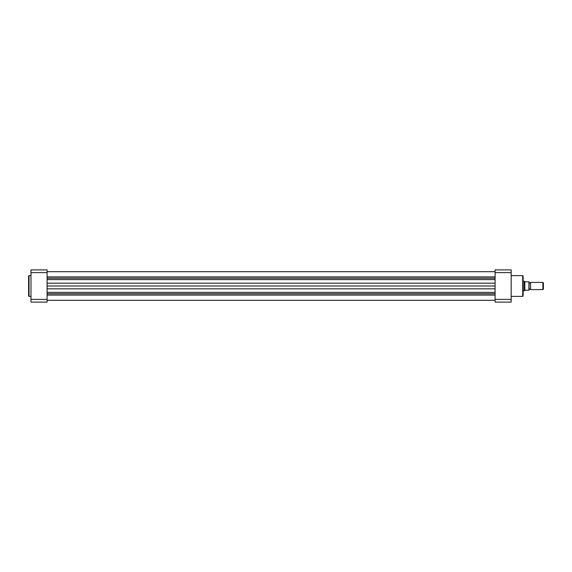 <?xml version="1.0" encoding="UTF-8"?>
<svg xmlns="http://www.w3.org/2000/svg" width="572" height="572" viewBox="0 0 572 572"><rect width="100%" height="100%" fill="white"/><g stroke="black" fill="none" stroke-linecap="round" stroke-linejoin="round"><path stroke-width="0.86" d="M529.086 289.582A0.801 0.801 0 0 1 530.573 289.582L530.573 282.418A0.801 0.801 0 0 1 529.086 282.418M530.573 282.418L542.914 282.418L543.4 282.904L543.4 289.096L542.914 289.582L542.914 282.418M530.573 289.582L542.914 289.582M523.115 281.231L524.309 281.231L524.309 290.769L523.115 290.769M529.086 281.824L529.086 290.176M524.309 281.231L525.089 281.824L528.907 281.824L528.907 290.176L525.089 290.176L524.309 290.769M524.831 281.724L524.831 290.276M47.09 295.095L495.08 295.095M47.09 276.905L495.08 276.905M47.09 286L495.08 286M28.6 286L28.6 276.04L29.015 275.618L29.015 296.382L28.6 295.96L28.6 286M30.988 299.378L30.988 269.891L47.09 269.891L47.09 302.109L30.988 302.109L30.988 299.378L47.09 299.378M47.09 272.622L30.988 272.622M523.115 276.04L523.115 295.96L522.701 296.382L522.701 275.618L523.115 276.04M495.08 299.378L495.08 269.891L511.189 269.891L511.189 302.109L495.08 302.109L495.08 299.378L511.189 299.378M511.189 272.622L495.08 272.622M47.09 279.615L495.08 279.615M47.09 283.183L495.08 283.183M47.09 278.199L495.08 278.199M47.09 293.801L495.08 293.801M47.09 292.385L495.08 292.385M47.09 288.817L495.08 288.817M47.09 271.686L495.08 271.686L47.09 271.686M47.09 300.314L495.08 300.314M30.988 275.618L29.015 275.618M30.988 296.382L29.015 296.382M511.189 275.618L522.701 275.618M511.189 296.382L522.701 296.382"/></g></svg>
